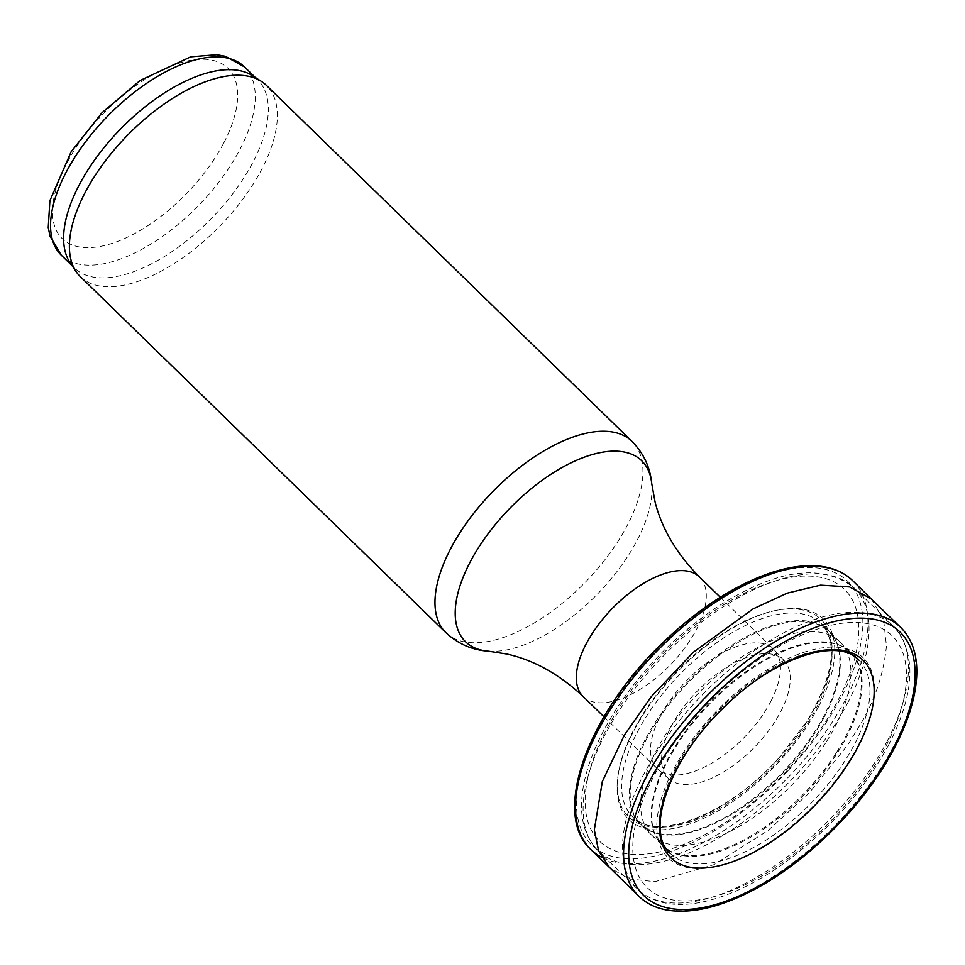 <?xml version="1.0" encoding="UTF-8"?>
<svg xmlns="http://www.w3.org/2000/svg" width="965" height="965" viewBox="0 0 965 965"><rect width="100%" height="100%" fill="white"/><g stroke="black" fill="none" stroke-linecap="round" stroke-linejoin="round"><path stroke-width="0.72" stroke-dasharray="4.83 3.62" d="M780.661 711.736A82.568 40.072 134.2 0 0 784.292 660.784A82.568 40.072 134.2 0 0 697.212 691.169A82.568 40.072 134.2 0 0 669.131 779.032A82.568 40.072 134.2 0 0 723.871 771.795A82.568 40.072 134.2 0 0 780.661 711.736M770.77 701.495A83.4 40.482 134.2 0 0 774.437 650.024A83.4 40.482 134.2 0 0 773.653 649.216A83.4 40.482 134.2 0 0 686.477 680.723A83.4 40.482 134.2 0 0 657.286 768.707A83.4 40.482 134.2 0 0 658.106 769.467A83.4 40.482 134.2 0 0 713.412 762.157A83.4 40.482 134.2 0 0 770.77 701.495M80.264 276.581A133.435 64.764 134.2 0 0 168.622 266.967A133.435 64.764 134.2 0 0 261.841 169.044A133.435 64.764 134.2 0 0 266.461 85.403M70.288 263.071A131.349 63.75 134.2 0 0 74.317 267.872A131.349 63.75 134.2 0 0 161.288 258.415A131.349 63.75 134.2 0 0 253.059 162.011A131.349 63.75 134.2 0 0 257.595 79.685A131.349 63.75 134.2 0 0 252.685 75.777M858.247 745.282A139.684 67.803 134.2 0 0 768.888 668.805A139.684 67.803 134.2 0 0 669.722 859.296A139.684 67.803 134.2 0 0 858.247 745.282M818.549 706.621A139.684 67.803 134.2 0 0 729.19 630.145A139.684 67.803 134.2 0 0 630.024 820.636A139.684 67.803 134.2 0 0 818.549 706.621M845.931 738.177A134.979 65.511 134.2 0 0 862.143 682.762A134.979 65.511 134.2 0 0 850.973 652.509A134.979 65.511 134.2 0 0 841.13 645.983A134.979 65.511 134.2 0 0 709.987 703.618A134.979 65.511 134.2 0 0 655.838 836.245A134.979 65.511 134.2 0 0 662.617 845.907A134.979 65.511 134.2 0 0 809.128 789.479A134.979 65.511 134.2 0 0 836.378 754.473A134.979 65.511 134.2 0 0 845.931 738.177M871.347 598.988L883.602 619.747L886.461 645.959C883.663 673.847 875.002 699.951 860.478 724.269L847.668 745.064L808.851 793.327L767.935 830.563L713.859 864.712L654.885 881.684L629.24 878.958L609.651 867.692M825.497 743.11A134.895 65.475 -45.8 0 1 798.369 778.116A134.895 65.475 -45.8 0 1 651.773 835.22A134.895 65.475 -45.8 0 1 651.52 834.978A134.895 65.475 -45.8 0 1 698.865 692.786A134.895 65.475 -45.8 0 1 839.767 641.713A134.895 65.475 -45.8 0 1 840.008 641.942A134.895 65.475 -45.8 0 1 850.925 672.328A134.895 65.475 -45.8 0 1 834.472 727.815A134.895 65.475 -45.8 0 1 825.497 743.11M787.669 766.825A134.979 65.511 134.2 0 0 814.701 731.76A134.979 65.511 134.2 0 0 823.097 717.441A134.979 65.511 134.2 0 0 839.84 661.821A134.979 65.511 134.2 0 0 835.69 640.7A134.979 65.511 134.2 0 0 828.911 631.026A134.979 65.511 134.2 0 0 687.671 681.893A134.979 65.511 134.2 0 0 640.567 824.424A134.979 65.511 134.2 0 0 650.398 830.937A134.979 65.511 134.2 0 0 787.669 766.825M583.113 696.465A83.4 40.482 134.2 0 0 638.335 690.457A83.4 40.482 134.2 0 0 696.597 629.252A83.4 40.482 134.2 0 0 699.48 576.974M488.35 651.182A126.282 61.302 134.2 0 0 637.298 539.966A126.282 61.302 134.2 0 0 651.713 483.453M445.842 632.618A133.435 64.764 134.2 0 0 534.188 623.004A133.435 64.764 134.2 0 0 627.419 525.081A133.435 64.764 134.2 0 0 632.039 441.439M61.253 255.158A131.349 63.75 134.2 0 0 148.224 245.701A131.349 63.75 134.2 0 0 239.996 149.298A131.349 63.75 134.2 0 0 244.543 66.959M223.868 142.784A118.84 57.683 134.2 0 0 147.838 77.719A118.84 57.683 134.2 0 0 63.485 239.778A118.84 57.683 134.2 0 0 223.868 142.784M886.051 745.933A175.642 85.246 134.2 0 0 773.689 649.771A175.642 85.246 134.2 0 0 649.011 889.296A175.642 85.246 134.2 0 0 886.051 745.933M887.137 741.229A183.471 89.057 134.2 0 0 893.481 626.225A183.471 89.057 134.2 0 0 701.676 695.524A183.471 89.057 134.2 0 0 637.467 889.091A183.471 89.057 134.2 0 0 758.948 875.87A183.471 89.057 134.2 0 0 887.137 741.229M847.728 702.846A183.471 89.057 134.2 0 0 854.073 587.842A183.471 89.057 134.2 0 0 662.267 657.141A183.471 89.057 134.2 0 0 598.059 850.708A183.471 89.057 134.2 0 0 719.54 837.499A183.471 89.057 134.2 0 0 847.728 702.846M838.416 699.541A175.642 85.246 134.2 0 0 726.054 603.378A175.642 85.246 134.2 0 0 601.364 842.891A175.642 85.246 134.2 0 0 838.416 699.541M869.96 690.035A135.04 65.548 -45.8 0 1 853.916 745.402A135.04 65.548 -45.8 0 1 759.443 844.17A135.04 65.548 -45.8 0 1 670.337 853.518A135.04 65.548 -45.8 0 1 717.731 711.169A135.04 65.548 -45.8 0 1 858.778 660.024A135.04 65.548 -45.8 0 1 869.96 690.035M900.586 627.322A187.644 91.072 -45.8 0 1 916.002 673.522A187.644 91.072 -45.8 0 1 890.695 751.626A187.644 91.072 -45.8 0 1 638.746 896.171M835.654 753.786A134.823 65.439 -45.8 0 1 808.453 788.743A134.823 65.439 -45.8 0 1 662.316 845.388A134.823 65.439 -45.8 0 1 709.384 703.039A134.823 65.439 -45.8 0 1 850.442 652.219A134.823 65.439 -45.8 0 1 835.654 753.786M823.676 718.044A134.823 65.439 -45.8 0 1 729.419 815.739A134.823 65.439 -45.8 0 1 641.086 824.713A134.823 65.439 -45.8 0 1 688.383 682.581A134.823 65.439 -45.8 0 1 829.212 631.544A134.823 65.439 -45.8 0 1 840.37 662.497A134.823 65.439 -45.8 0 1 823.676 718.044M852.783 580.761A187.644 91.072 -45.8 0 1 829.635 726.102A187.644 91.072 -45.8 0 1 790.962 774.461A187.644 91.072 -45.8 0 1 601.641 857.27M780.215 758.96A135.04 65.548 -45.8 0 1 632.75 816.909A135.04 65.548 -45.8 0 1 679.891 674.306A135.04 65.548 -45.8 0 1 821.191 623.426A135.04 65.548 -45.8 0 1 807.186 723.859A135.04 65.548 -45.8 0 1 780.215 758.96M787.826 770.854A183.76 89.19 -45.8 0 1 576.937 812.458A183.76 89.19 -45.8 0 1 765.691 575.779A183.76 89.19 -45.8 0 1 825.63 723.461A183.76 89.19 -45.8 0 1 787.826 770.854M779.057 757.959A137.79 66.874 -45.8 0 1 618.131 795.22A137.79 66.874 -45.8 0 1 755.836 616.394A137.79 66.874 -45.8 0 1 806.631 722.146A137.79 66.874 -45.8 0 1 779.057 757.959M784.292 660.784L774.437 650.024M669.131 779.032L658.106 769.467M603.933 716.742L657.286 768.707M720.312 597.263L773.653 649.216M72.073 265.701L74.317 267.872M255.363 77.502L257.595 79.685M888.632 744.908C915.254 692.689 916.871 653.124 893.481 626.225L854.073 587.842C821.396 562.378 774.943 569.314 714.691 608.638C673.329 637.057 639.373 672.352 612.859 714.51C597.576 739.431 587.806 763.062 583.56 785.401C578.349 813.507 583.174 835.28 598.059 850.708L637.467 889.091C653.136 903.433 674.776 907.739 702.411 902.01C726.006 896.992 750.806 885.749 776.837 868.295C824.906 834.966 862.167 793.833 888.632 744.908M670.337 853.506L662.617 845.907M858.778 660.024L850.973 652.509M651.773 835.22L662.316 845.388L655.838 836.245M840.008 641.942L850.442 652.219L841.13 645.983M651.532 834.99L641.086 824.713L650.398 830.937M839.767 641.713L829.212 631.544L835.69 640.688M828.911 631.026L821.191 623.426C838.561 643.136 833.603 676.091 806.294 722.266L778.972 757.778C728.732 814.955 654.909 842.481 632.75 816.909L640.555 824.424"/><path stroke-width="1.45" d="M632.039 441.439L266.461 85.403A133.435 64.764 134.2 0 0 261.467 81.434A133.435 64.764 134.2 0 0 126.97 135.812A133.435 64.764 134.2 0 0 76.175 271.708A133.435 64.764 134.2 0 0 80.264 276.581L445.842 632.618A133.435 64.764 134.2 0 1 492.536 491.848A133.435 64.764 134.2 0 1 632.039 441.439C643.607 453.26 650.157 467.265 651.713 483.453A126.282 61.302 134.2 0 0 509.653 508.507A126.282 61.302 134.2 0 0 488.35 651.182C472.138 650.06 457.965 643.872 445.842 632.618M261.467 81.434L252.685 75.777A131.349 63.75 134.2 0 0 120.287 129.298A131.349 63.75 134.2 0 0 70.288 263.071L76.175 271.708M609.651 867.692L598.626 850.913L594.307 829.876L602.329 781.566L624.367 735.089L651.23 696.718L693.208 652.352L753.05 608.927L787.187 593.161L820.576 585.164L849.622 586.937L871.347 598.988L852.783 580.761A187.644 91.072 -45.8 0 0 656.49 651.52A187.644 91.072 -45.8 0 0 590.954 849.61L609.651 867.692M720.312 597.263L699.48 576.974A83.4 40.482 134.2 0 0 612.293 608.481A83.4 40.482 134.2 0 0 583.113 696.465L603.933 716.742M255.363 77.502L244.543 66.959A131.349 63.75 134.2 0 0 107.224 116.584A131.349 63.75 134.2 0 0 61.253 255.158L72.073 265.701M857.68 747.393A137.79 66.874 -45.8 0 1 682.882 865.231A137.79 66.874 -45.8 0 1 730.867 700.578A137.79 66.874 -45.8 0 1 874.157 690.844A137.79 66.874 -45.8 0 1 857.68 747.393M890.478 753.436A183.76 89.19 -45.8 0 1 657.056 904.482A183.76 89.19 -45.8 0 1 728.599 681.99A183.76 89.19 -45.8 0 1 915.049 677.02A183.76 89.19 -45.8 0 1 890.478 753.436M638.746 896.171A187.644 91.072 -45.8 0 1 704.547 698.322A187.644 91.072 -45.8 0 1 900.586 627.322C912.082 638.734 917.474 654.668 916.75 675.114C915.713 698.612 907.317 724.655 891.588 753.231C861.178 808.923 803.459 865.255 749.166 892.155C718.25 907.619 691.278 913.662 668.238 910.284C656.272 908.355 646.441 903.638 638.746 896.159L609.458 867.402M601.641 857.27A187.644 91.072 -45.8 0 1 590.954 849.61C550.689 813.845 588.59 712.242 664.632 641.013C689.408 617.383 715.053 598.77 741.602 585.164C758.237 576.72 774.039 570.978 789.008 567.951C801.481 565.454 812.868 565.008 823.169 566.624C835.183 568.542 845.063 573.258 852.783 580.761M699.48 576.974C676.513 553.596 661.713 528.543 655.054 501.824L651.713 483.453M583.113 696.465C559.133 674.125 533.705 659.988 506.806 654.041L488.35 651.182M244.543 66.959L225.412 56.296L216.811 54.715L190.732 56.826L140.118 80.481L102.025 112.7L71.145 151.77L49.891 200.732L48.25 227.523L50.035 236.16L61.253 255.158M871.057 598.795L900.586 627.31M670.337 853.506C644.813 832.409 668.588 760.324 722.616 708.672C772.326 657.925 837.994 636.538 858.778 660.024"/></g></svg>
